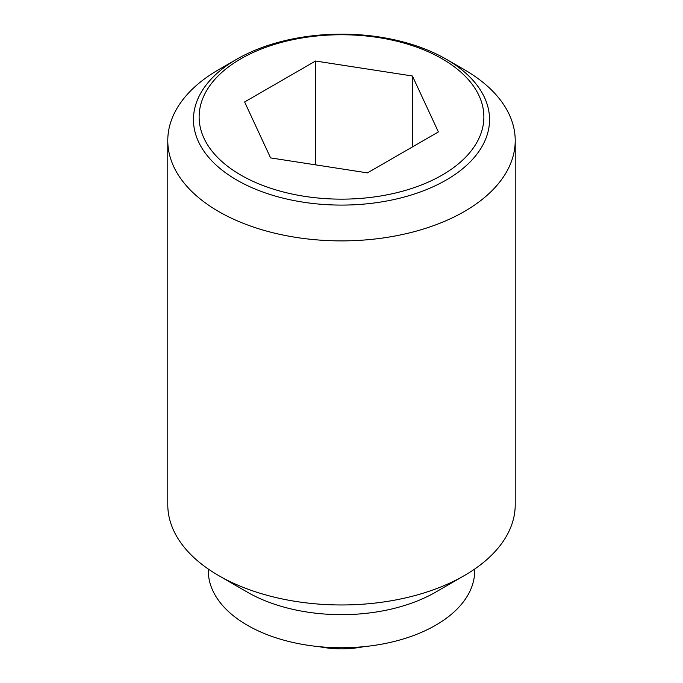 <?xml version="1.0" encoding="UTF-8"?>
<svg xmlns="http://www.w3.org/2000/svg" width="683" height="683" viewBox="0 0 683 683"><rect width="100%" height="100%" fill="white"/><g stroke="black" fill="none" stroke-linecap="round" stroke-linejoin="round"><path stroke-width="1.02" d="M464.346 69.666L446.187 59.182A148.04 85.469 180 0 1 446.187 59.182A148.04 85.469 180 0 1 446.178 180.056A148.04 85.469 180 0 1 236.822 180.056A148.04 85.469 180 0 1 236.813 59.182A148.04 85.469 180 0 1 236.822 59.182A148.04 85.469 180 0 1 446.178 59.182L464.346 69.666A173.721 100.299 0 0 1 515.221 140.587L515.221 504.66A173.721 100.299 0 0 1 464.346 575.581A173.721 100.299 0 0 1 218.654 575.59A173.721 100.299 0 0 0 218.654 575.59L247.323 592.135A133.185 76.897 0 0 0 247.323 592.135L247.323 592.135A133.185 76.897 0 0 0 435.677 592.135L464.346 575.581M236.813 59.182L218.654 69.666A173.721 100.299 0 0 0 167.779 140.587A173.721 100.299 0 0 0 218.654 211.517A173.721 100.299 0 0 0 407.982 233.253A173.721 100.299 0 0 0 515.221 140.587M167.779 140.587L167.779 504.66A173.721 100.299 0 0 0 218.654 575.581L247.323 592.135M208.315 569.059L208.315 570.86A133.185 76.897 0 0 0 247.323 625.235A133.185 76.897 0 0 0 392.469 641.9A133.185 76.897 0 0 0 474.685 570.86L474.685 569.059M442.174 175.07A142.371 82.199 0 0 0 442.174 58.823A142.371 82.199 0 0 0 240.826 58.823A142.371 82.199 0 0 0 240.826 175.07A142.371 82.199 0 0 0 442.174 175.07M315.537 61.018L412.421 76.001L438.384 131.939L367.463 172.884L270.579 157.901L244.616 101.963L315.537 61.018L315.537 164.851M412.421 76.001L412.421 146.922M319.063 646.656A115.82 115.82 0 0 0 363.937 646.656"/></g></svg>
